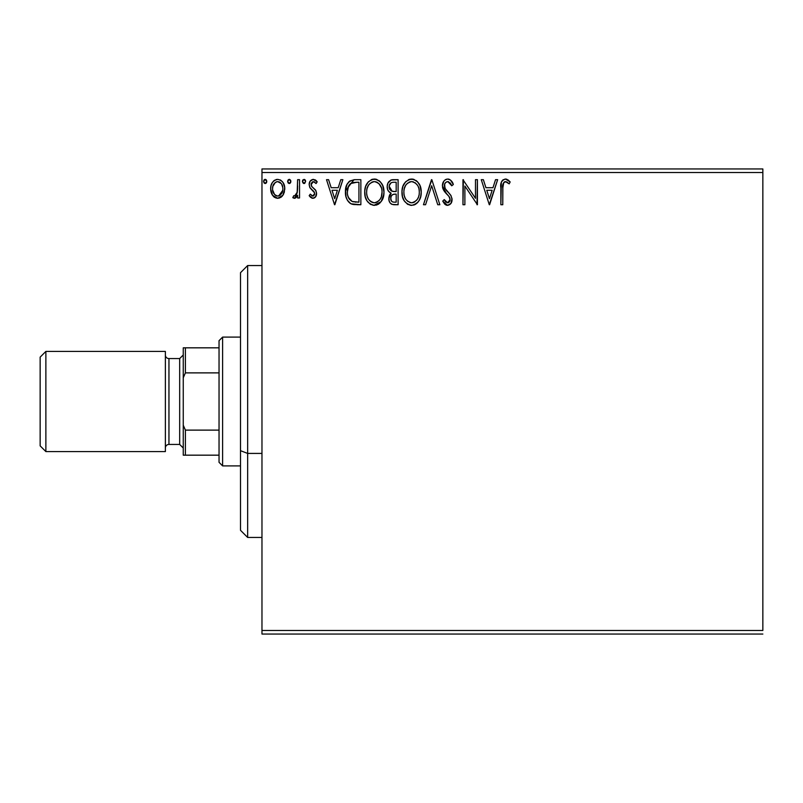 <?xml version="1.0" encoding="UTF-8"?>
<svg xmlns="http://www.w3.org/2000/svg" width="803" height="803" viewBox="0 0 803 803"><rect width="100%" height="100%" fill="white"/><g stroke="black" fill="none" stroke-linecap="round" stroke-linejoin="round"><path stroke-width="1.2" d="M261.969 172.525L762.85 172.525L762.85 630.475L261.969 630.475L261.969 172.525L261.969 634.049L762.85 634.049L261.969 634.049L261.969 630.475L762.85 630.475L762.85 172.525L261.969 172.525L261.969 168.951L261.969 172.525M282.897 195.27L284.332 192.178L284.663 187.149L283.047 182.572L280.799 180.233L277.697 179.36L274.596 180.233L272.358 182.572L271.043 185.553L270.661 189.638L271.665 193.794L273.492 196.504L276.152 198.1L279.253 198.1L281.903 196.494L282.897 195.27L284.764 188.785C284.814 183.586 282.455 180.444 277.697 179.36C272.94 180.454 270.591 183.586 270.641 188.785L272.508 195.29L277.697 198.301L282.897 195.27M297.612 179.681L299.539 179.681L297.612 179.681L297.17 192.74L296.106 195.159L294.852 196.022L293.707 195.731L292.794 197.679L295.404 198.01L297.612 195.29L297.612 197.98L299.539 197.98L299.539 179.681L299.539 197.98L299.539 179.681L297.612 179.681L297.311 192.118L294.571 196.052L293.707 195.731L292.794 197.679L294.259 198.301L297.612 195.29L297.612 197.98L299.539 197.98L297.612 197.98M312.889 198.301L315.679 196.705L316.512 192.78L315.479 189.95L311.554 186.296L311.243 183.526L313.451 181.608L316.091 183.536L317.195 181.839L315.529 180.083L313.23 179.36L310.159 181.137L309.165 184.65L310.028 187.862L314.505 192.73L314.515 194.436L313.571 195.812L311.986 195.862L310.299 194.125L309.165 195.701L310.751 197.438L312.889 198.301C315.368 197.789 316.593 196.183 316.553 193.503L315.93 190.682L311.554 186.296L311.092 184.549L313.451 181.608L316.091 183.536L317.195 181.839L313.23 179.36C310.5 179.942 309.145 181.699 309.165 184.65L309.797 187.48L314.164 191.937L314.625 193.593L312.769 196.052L310.299 194.125L309.165 195.701L312.889 198.301M354.484 179.691L349.777 181.006L347.026 184.399L345.561 189.689L346.003 196.715L347.398 200.258L350.72 203.621L354.033 204.564L360.858 204.725L360.858 179.681L355.036 179.681C348.361 180.595 345.16 184.66 345.451 191.887C345.16 197.026 347.047 201.001 351.112 203.821L360.858 204.725L360.858 179.681L360.858 204.725L357.064 204.725M392.456 179.711L398.107 179.681L391.191 179.982L388 183.024L387.207 186.145L387.568 189.327L388.582 191.305L391.141 193.192L388.923 197.016L389.124 200.911L390.208 203.059L392.175 204.414L398.107 204.725L398.107 179.681L398.107 204.725L398.107 179.681L393.099 179.681C389.184 180.284 387.217 182.652 387.187 186.788C387.166 189.789 388.481 191.917 391.141 193.192L388.793 198.522C388.823 202.466 390.75 204.534 394.564 204.725L398.107 204.725L394.564 204.725M425.57 204.725L423.472 204.725L431.502 179.681L423.472 204.725L425.57 204.725L431.663 185.724L437.745 204.725L439.843 204.725L431.823 179.681L439.843 204.725L431.823 179.681L423.472 204.725L425.57 204.725L431.663 185.724L437.745 204.725L439.843 204.725L437.745 204.725M475.486 179.681L475.486 198.311L462.96 179.681L462.96 204.725L464.887 204.725L464.887 186.045L477.414 204.725L477.414 179.681L475.486 179.681L477.414 179.681L475.486 179.681L475.486 198.311L462.96 179.681L462.96 204.725L464.887 204.725L464.887 186.045L477.414 204.725L477.414 179.681L477.002 204.725M502.778 188.063L503.782 182.452L506.111 181.709L509.182 183.857L510.166 181.93L508.098 179.952L505.428 179.039L502.849 179.942L501.343 182.261L500.851 204.725L502.778 204.725L502.778 188.063C502.196 185.001 503.09 182.843 505.448 181.608L509.182 183.857L510.166 181.93L505.428 179.039C501.604 180.344 500.078 183.265 500.851 187.812L500.851 204.725L502.778 204.725L502.869 185.172M495.541 179.681L497.639 179.681L489.609 204.725L497.639 179.681L495.541 179.681L492.972 187.711L485.935 187.711L483.366 179.681L481.268 179.681L489.288 204.725L497.639 179.681L495.541 179.681L492.972 187.711L485.935 187.711L483.366 179.681L481.268 179.681L489.288 204.725L481.268 179.681L483.366 179.681M447.703 179.039L445.444 179.671L443.758 181.327L442.413 185.814L443.657 190.271L448.957 196.394L450.051 198.753L449.499 201.764L448.154 202.737L445.936 202.115L444.24 199.586L442.734 201.131L444.591 203.952L447.572 205.367L450.975 203.41L451.989 198.532L450.664 195.099L444.972 188.314L444.631 184.138L445.755 182.422L447.843 181.608L450.332 183.124L451.768 185.784L453.334 184.509L450.583 180.123L447.703 179.039C444.21 179.802 442.453 182.06 442.413 185.814L446.578 193.894L448.957 196.394L450.122 199.626L447.592 202.798L444.24 199.586L442.734 201.131L447.572 205.367C450.593 204.715 452.079 202.768 452.049 199.525L451.055 195.711L444.972 188.314L444.34 185.854C444.39 183.435 445.555 182.02 447.843 181.608L451.768 185.784L453.334 184.509C452.49 181.448 450.613 179.631 447.703 179.039M421.224 192.098L419.949 185.513L417.52 181.759L413.776 179.35L409.339 179.36L405.615 181.819L402.925 186.306L401.992 191.084L402.484 196.715L404.28 200.87L407.402 204.123L410.574 205.297L413.926 205.016L416.958 203.219L418.975 200.72L420.682 196.564L421.224 192.098C421.314 184.961 418.092 180.615 411.558 179.039C405.033 180.665 401.831 185.061 401.962 192.218C401.831 199.435 405.083 203.821 411.708 205.367C418.192 203.661 421.364 199.234 421.224 192.098M383.975 192.098L382.71 185.513L380.271 181.759L376.537 179.35L372.09 179.36L368.366 181.819L365.686 186.306L364.743 191.084L365.245 196.715L367.031 200.87L370.163 204.123L373.335 205.297L376.687 205.016L379.709 203.219L381.736 200.72L383.443 196.564L383.975 192.098C384.065 184.961 380.843 180.615 374.318 179.039C367.794 180.665 364.592 185.061 364.713 192.218C364.592 199.435 367.834 203.821 374.469 205.367C380.953 203.661 384.115 199.234 383.975 192.098M340.783 179.681L342.881 179.681L334.851 204.725L342.881 179.681L340.783 179.681L338.214 187.711L331.177 187.711L328.598 179.681L326.51 179.681L334.53 204.725L342.881 179.681L340.783 179.681L338.214 187.711L331.177 187.711L328.598 179.681L326.51 179.681L334.53 204.725L326.51 179.681L328.598 179.681M305.632 181.448L304.718 179.561L302.821 180.073L302.45 181.809L303.333 183.335L304.728 183.335L305.632 181.448L304.026 183.536L305.632 181.448L304.026 179.36L302.42 181.448L304.217 183.516M290.867 181.448L289.441 179.38L288.287 179.782L287.675 181.087L288.046 182.833L289.08 183.516L290.465 182.823L290.867 181.448L289.261 179.36L287.655 181.448L289.261 183.536L290.867 181.448M266.787 181.448L265.361 179.38L264.207 179.782L263.595 181.087L263.966 182.833L265 183.516L266.385 182.823L266.787 181.448L265.181 179.36L263.575 181.448L265.181 183.536L266.787 181.448M762.85 168.951L261.969 168.951L762.85 168.951L762.85 172.525L762.85 168.951M502.778 204.725L500.851 204.725M500.851 187.812L500.851 186.979M501.022 183.907L501.102 183.355M501.353 182.241L501.664 181.478M502.086 180.765L505.077 179.059M506.161 179.099L506.834 179.29M510.166 181.93L509.182 183.857L507.717 182.622M507.366 182.381L506.723 181.97M506.713 181.97L504.967 181.669M504.525 181.839L503.782 182.452M503.12 183.666L502.989 184.198M502.959 184.379L502.889 184.961M489.459 198.682L486.759 190.281L492.149 190.281L489.459 198.682L486.759 190.281L492.149 190.281L489.459 198.682M464.887 204.725L462.96 204.725L463.401 179.681M448.225 179.069L448.747 179.159M449.168 179.3L449.71 179.531M450.433 180.002L453.334 184.509L451.768 185.784M451.758 185.764L451.135 184.409M448.586 181.729L447.09 181.699M446.388 181.99L445.765 182.422M444.882 183.556L444.631 184.138M444.41 184.981L445.294 188.866M444.711 187.731L444.972 188.314M447.04 191.124L446.087 189.98M447.281 191.385L448.164 192.308M448.837 192.991L449.489 193.694M452.029 200.037L450.985 203.4M446.719 205.267L445.946 204.986M445.243 204.554L444.591 203.962M442.734 201.131L444.24 199.586L444.531 200.128M444.842 200.65L445.524 201.663M445.625 201.784L447.592 202.798M448.676 202.537L449.931 200.921M449.991 200.71L450.122 199.626M449.821 197.909L449.449 197.126M449.198 196.745L447.793 195.129M445.775 193.051L446.578 193.894M445.755 193.031L444.29 191.244M443.126 189.217L442.744 188.123M442.724 188.053L442.513 187.089M442.413 185.814L442.433 185.222M443.246 182.181L443.758 181.337M443.778 181.297L444.822 180.133M445.444 179.671L446.518 179.199M453.334 184.509L452.46 182.612M452.049 199.525L452.029 199.024M421.093 194.356L420.933 195.44M419.618 199.546L420.411 197.538M419.588 199.606L418.975 200.72M418.343 201.673L417.64 202.527M415.954 204.002L415.372 204.374M415.382 204.363L413.946 205.016M411.708 205.367L411.136 205.347M410.544 205.287L407.402 204.123M408.034 204.494L407.432 204.143M401.962 192.218L402.082 189.96M402.092 189.93L402.193 189.157M403.518 184.921L405.615 181.809M408.506 179.671L410.403 179.119M411.558 179.039L412.13 179.059M412.712 179.119L413.766 179.35M416.054 180.464L417.5 181.739M419.939 185.503L420.411 186.708M420.953 188.876L421.093 189.819M420.933 195.46L421.194 193.222M401.992 193.352L402.082 194.477M410.534 181.699L411.176 181.619M418.614 196.635L419.036 194.988M416.898 199.907L416.486 200.409M413.886 202.326L411.628 202.798C406.368 201.473 403.789 197.95 403.889 192.218L403.989 194.025L403.889 192.218C403.758 186.437 406.338 182.903 411.628 181.608C416.827 182.903 419.387 186.406 419.296 192.108L419.196 190.301L419.296 192.108C419.417 197.849 416.857 201.412 411.628 202.798L412.08 202.778M405.134 198.09L406.037 199.596M404.29 195.751L403.989 194.025M405.214 198.231L404.31 195.812M410.724 202.727L407.492 201.172M409.841 202.517L410.443 202.677M408.988 182.211L409.831 181.879M404.31 188.575L405.696 185.262L407.573 183.114M406.218 184.509L405.033 186.517M403.989 190.401L404.31 188.615M418.192 186.597L418.724 187.982M415.021 182.642L417.46 185.252M412.521 181.669L413.404 181.869M412.682 202.697L413.425 202.497M417.941 198.241L418.273 197.518M419.276 193.011L419.196 193.914M393.942 204.715L393.36 204.665M391.091 203.892L391.683 204.233M390.198 203.049L389.565 202.035M389.124 200.931L388.873 199.736M389.335 195.571L389.616 194.978M389.666 194.888L390.509 193.744M390.238 192.73L389.435 192.178M388.582 191.305L388.17 190.692M388.13 190.622L387.769 189.859M387.247 187.792L387.187 186.788M387.528 184.238L387.708 183.706M388.281 182.502L388.632 181.97M388.662 181.92L389.084 181.408M390.589 180.243L391.151 180.002M391.814 179.812L391.191 179.982L391.814 179.812M389.505 188.835L389.114 186.788C389.294 183.716 390.91 182.201 393.972 182.251L396.18 182.251L396.18 191.566L392.145 191.265L395.206 191.566L392.145 191.265L389.144 186.246L389.214 187.892M391.563 201.192L390.76 199.194L391.081 196.464L392.577 194.607L395.196 194.125L393.701 194.236M390.8 197.468L390.72 198.471C390.82 195.561 392.316 194.105 395.196 194.125L396.18 194.125L396.18 202.155L394.183 202.155C391.874 202.055 390.73 200.83 390.72 198.471L391.503 201.111M393.109 202.055L392.366 201.804M391.462 190.994L389.907 189.578M389.224 185.694L391.061 182.803M390.429 183.305L389.826 184.088M389.535 184.67L389.264 185.483M390.9 199.907L390.76 199.194M390.72 198.471L390.74 197.96M391.081 196.464L391.874 195.159M395.196 194.125L396.18 194.125L396.18 202.155L394.183 202.155M383.844 194.346L381.114 201.663L373.897 205.347M370.785 204.494L370.183 204.143M368.416 202.657L367.051 200.901M367.021 200.86L365.977 198.873M365.766 198.361L365.245 196.735M364.843 189.93L364.953 189.157M365.245 187.711L365.676 186.316M367.021 183.576L368.346 181.829M371.257 179.671L373.154 179.119M374.318 179.039L374.881 179.059M375.463 179.119L376.517 179.35M378.815 180.464L380.251 181.739M381.666 183.556L383.161 186.708M383.704 188.876L383.844 189.819M378.123 204.374L378.695 204.012M382.348 199.586L382.86 198.401M373.295 181.699L373.927 181.619M379.126 183.827L377.008 182.201L379.126 183.827L381.475 187.982M381.365 196.635L382.047 192.108C382.168 197.849 379.608 201.412 374.379 202.798L373.475 202.727L374.379 202.798C369.129 201.473 366.549 197.95 366.64 192.218C366.519 186.437 369.099 182.903 374.379 181.608C379.588 182.903 382.148 186.406 382.047 192.108L381.786 194.988M379.658 199.907L377.008 202.155L374.83 202.778M367.894 198.09L368.798 199.596M366.64 192.218L366.74 190.401L366.64 192.218M367.051 195.751L366.74 194.025M367.965 198.231L367.061 195.812M369.25 200.168L370.253 201.172L369.25 200.168M373.475 202.727L371.418 201.995M372.602 202.517L373.204 202.677M371.739 182.211L372.592 181.879M367.071 188.575L368.457 185.262L370.324 183.114M368.968 184.509L367.784 186.517M382.047 192.108L381.957 190.301L382.047 192.108M380.953 186.597L380.22 185.252M375.282 181.669L376.155 181.869M375.433 202.697L376.185 202.497M376.647 202.326L379.237 200.409M380.702 198.241L381.034 197.518M354.053 204.574L352.668 204.343M352.557 204.313L351.844 204.113M351.463 203.972L350.72 203.621M350.309 203.39L349.636 202.908M348.863 202.205L347.398 200.258M346.625 198.662L346.364 197.95M346.314 197.819L346.003 196.725M345.983 196.665L345.722 195.4M345.581 194.386L345.511 193.653M345.481 190.743L353.942 179.721M348.924 181.709L347.026 184.399M349.014 198.682L348.372 197.428L352.126 201.453C348.713 199.295 347.127 196.103 347.378 191.897L347.428 193.302L347.378 191.897C347.127 187.972 348.572 184.971 351.714 182.883L350.58 183.556L356.863 182.251L352.959 182.522L358.931 182.251L358.931 202.155L352.126 201.453L349.405 199.274L347.85 195.892L348.372 197.428M348.873 185.493L350.58 183.556M349.215 184.981L349.877 184.178M353.471 201.844L352.788 201.683M356.271 202.135L354.866 202.035M348.382 186.467L347.378 191.897L348.542 186.115M334.7 198.682L332 190.281L337.39 190.281L334.7 198.682L332 190.281L337.39 190.281L334.7 198.682M312.287 198.241L311.755 198.06M310.4 197.136L309.898 196.615M309.165 195.701L310.299 194.125L310.771 194.788M312.357 196.002L313.19 196.002M314.164 195.199L314.425 194.697M314.525 194.396L314.545 192.871M314.385 192.389L313.571 191.174M313.29 190.903L312.237 190.05M309.707 181.94L310.159 181.137M315.077 179.812L316.402 180.795M317.195 181.839L316.091 183.536L315.589 182.843L316.091 183.536M314.595 181.95L312.447 181.879M312.437 181.89L311.243 183.516M311.213 183.626L311.122 185.011M311.092 184.549L311.986 186.848M313.029 187.751L313.602 188.183M316.352 195.169L316.131 195.852M315.147 197.367L314.013 198.11M316.462 180.866L315.529 180.083M302.52 180.725L303.042 179.792M305.17 179.982L305.511 180.635M296.337 197.277L295.715 197.829M295.394 198.02L294.852 198.231M294.259 198.301L292.794 197.679L293.707 195.731L295.113 195.952M293.707 195.731L294.571 196.052L293.707 195.731M295.584 195.671L296.106 195.159M296.498 194.567L297.491 190.552M297.532 189.759L297.582 188.123M297.572 188.976L297.612 185.834M297.17 192.74L297 193.362M290.766 182.211L289.963 183.335M288.056 180.073L289.08 179.38M289.622 179.41L290.776 180.725M290.405 179.982L290.746 180.635M281.913 196.484L280.709 197.458M278.089 198.291L277.306 198.291M274.676 197.458L274.074 197.026M272.508 195.29L272.056 194.557M271.705 193.874L271.123 192.339M271.083 192.208L270.741 190.482M271.043 185.543L271.304 184.74M271.645 183.867L272.358 182.572M273.321 181.307L274.144 180.545M276.081 179.571L276.844 179.42M280.227 179.912L282.275 181.518M283.058 182.582L283.65 183.656M283.961 184.359L284.362 185.543M284.764 188.785L284.734 189.649M283.68 193.914L283.409 194.436M277.697 181.608L276.493 181.789L277.697 181.608C281.211 182.512 282.927 184.891 282.837 188.765C282.927 192.66 281.211 195.089 277.697 196.052L277.697 196.052C274.194 195.079 272.488 192.65 272.568 188.765L272.849 186.346L272.568 188.765C272.478 184.891 274.184 182.502 277.697 181.608L281.301 183.586M281.632 184.098L282.766 187.551M282.766 190L281.622 193.473L280.006 195.3L277.697 196.052L278.912 195.862M277.085 196.002L274.506 194.456L272.629 189.99M280.478 182.693L279.685 182.13M278.701 195.932L282.706 190.452M266.686 182.211L265.883 183.335M263.976 180.073L264.809 179.41M266.315 179.982L266.757 181.087M266.385 180.073L265.873 179.561M418.875 188.544L419.196 190.311M418.313 197.428L417.49 199.054M415.031 201.683L414.248 202.155M394.434 191.546L393.661 191.516M393.279 191.475L392.516 191.365M389.877 189.548L389.535 188.906M389.114 186.788L389.144 186.246M393.972 182.251L396.18 182.251L396.18 191.566L395.206 191.566M366.74 190.401L367.061 188.615M381.636 188.544L381.957 190.311M381.064 197.428L380.251 199.054M370.976 201.724L370.253 201.172M356.863 182.251L358.931 182.251L358.931 202.155L357.666 202.155M347.85 195.892L347.599 194.707M352.015 182.773L352.959 182.522M272.568 188.765L272.639 187.551M272.849 186.346L275.409 182.321M278.902 181.789L279.996 182.321M282.556 191.204L281.622 193.473M276.493 195.862L275.399 195.3M247.655 453.414L247.655 265.542L247.655 453.414L261.969 453.414L247.655 453.414L247.655 537.458L247.655 453.414L240.498 450.684L247.655 453.414M240.498 272.699L240.498 450.684L240.498 272.699L247.655 265.542L261.969 265.542M240.498 530.301L240.498 450.684L240.498 530.301L247.655 537.458L261.969 537.458M219.038 430.117L219.038 462.317L222.612 465.901L222.612 337.099L219.038 340.683L219.038 430.117L219.038 340.683L222.612 337.099L222.612 465.901L240.498 465.901L222.612 465.901L219.038 462.317L219.038 430.117L185.403 430.117L183.255 425.219L183.255 377.781L185.403 372.883L219.038 372.883L185.403 372.883L185.403 347.829L183.255 347.829L183.255 377.781L183.255 347.829L185.403 347.829L185.403 372.883L183.255 377.781L183.255 455.171L219.038 455.171L185.403 455.171L185.403 430.117L185.403 455.171L183.255 455.171L183.255 425.219L185.403 430.117L219.038 430.117M240.498 337.099L222.612 337.099L240.498 337.099M219.038 347.829L185.403 347.829L219.038 347.829M45.871 351.413L40.15 357.134L40.15 445.866L45.871 451.587L45.871 351.413L45.871 451.587L165.368 451.587L165.368 351.413L45.871 351.413L165.368 351.413L165.368 451.587L45.871 451.587L40.15 445.866L40.15 357.134L45.871 351.413M183.255 354.986L179.681 358.57L179.681 444.43L183.255 448.014L179.681 444.43L179.681 358.57L168.951 358.57A3.573 3.573 0 0 1 165.368 354.986A3.573 3.573 0 0 0 168.951 358.57L168.951 444.43L179.681 444.43L168.951 444.43A3.573 3.573 0 0 0 165.368 448.014A3.573 3.573 0 0 1 168.951 444.43L168.951 358.57L179.681 358.57L183.255 354.986"/></g></svg>
